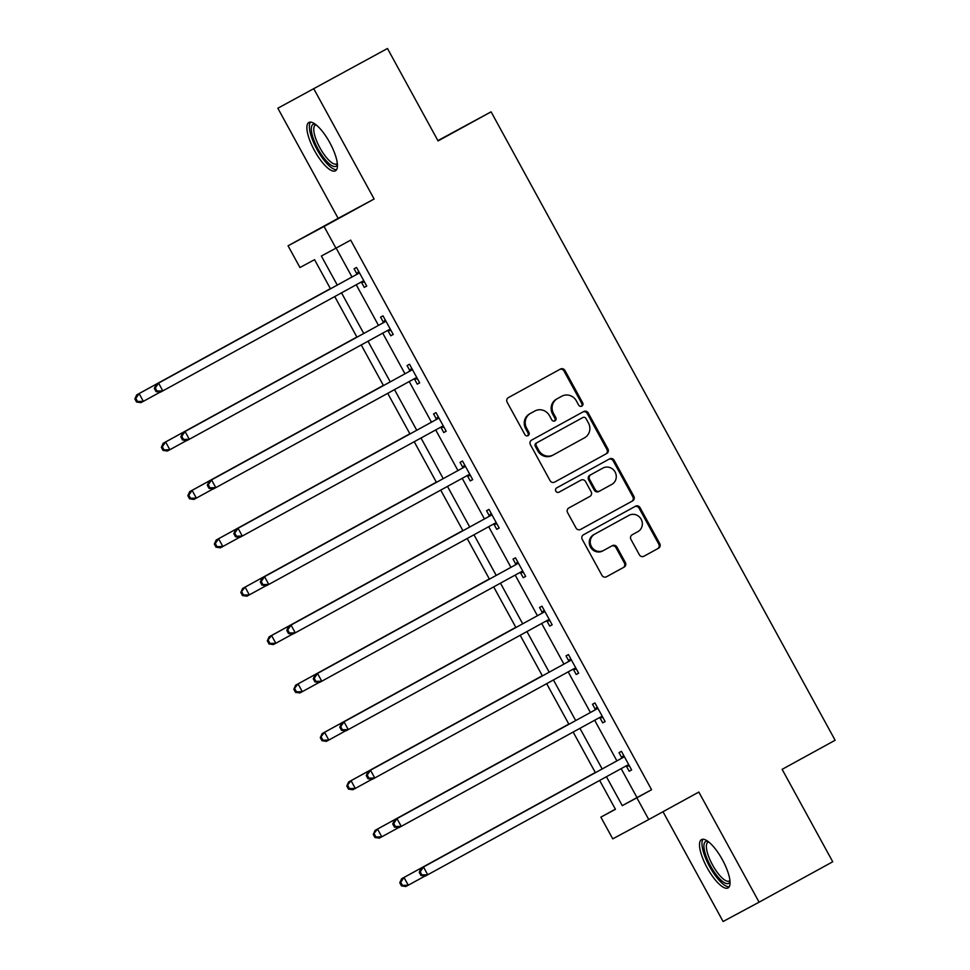 <?xml version="1.0" encoding="UTF-8"?>
<svg xmlns="http://www.w3.org/2000/svg" width="970" height="970" viewBox="0 0 970 970"><rect width="100%" height="100%" fill="white"/><g stroke="black" fill="none" stroke-linecap="round" stroke-linejoin="round"><path stroke-width="1.45" d="M581.842 406.115A2.425 2.304 61.8 0 0 582.691 402.865L564.989 370.528A3.468 3.298 61.8 0 0 560.43 369.061L508.389 397.615A3.468 3.298 61.8 0 0 507.164 402.247L524.879 434.596A2.425 2.304 61.8 0 0 528.056 435.627A2.425 2.304 61.8 0 0 528.068 435.615A2.425 2.304 61.8 0 0 528.929 432.377L526.637 428.182A11.106 10.549 61.8 0 1 530.554 413.365L534.882 410.989A11.106 10.549 61.8 0 1 549.469 415.657L551.76 419.84A2.425 2.304 61.8 0 0 554.937 420.871A2.425 2.304 61.8 0 0 555.81 417.621L553.518 413.438A11.106 10.549 61.8 0 1 557.435 398.621L561.775 396.233A11.106 10.549 61.8 0 1 576.362 400.901L578.654 405.096A2.425 2.304 61.8 0 0 581.842 406.115M581.297 406.321A2.425 2.304 61.8 0 0 581.721 403.399L564.019 371.049A3.468 3.298 61.8 0 0 559.678 369.473M527.534 435.821A2.425 2.304 61.8 0 0 527.959 432.899L525.667 428.704L526.637 428.182M554.416 421.077A2.425 2.304 61.8 0 0 554.84 418.143L552.548 413.96L553.518 413.438M722.371 859.687A27.584 8.609 -118.8 0 0 701.516 839.583A27.584 8.609 -118.8 0 0 707.191 867.835A27.584 8.609 -118.8 0 0 728.046 887.938A27.584 8.609 -118.8 0 0 722.371 859.687M329.751 142.566A27.584 8.609 -118.8 0 0 308.896 122.45A27.584 8.609 -118.8 0 0 314.571 150.714A27.584 8.609 -118.8 0 0 335.438 170.817A27.584 8.609 -118.8 0 0 329.751 142.566M639.363 554.791A3.468 3.298 61.8 0 0 643.922 556.246L658.521 548.232A3.468 3.298 61.8 0 0 659.745 543.6L640.079 507.686A3.468 3.298 61.8 0 0 635.544 506.207L583.479 534.773A3.468 3.298 61.8 0 0 582.267 539.405L601.933 575.331A3.468 3.298 61.8 0 0 606.468 576.798L624.122 567.111A3.468 3.298 61.8 0 0 625.347 562.479L616.932 547.104A3.468 3.298 61.8 0 0 612.397 545.637L603.631 550.439A9.288 8.815 61.8 0 1 603.558 550.487A9.288 8.815 61.8 0 1 591.409 546.51A9.288 8.815 61.8 0 1 594.707 534.155L628.96 515.361A9.288 8.815 61.8 0 1 641.182 519.302A9.288 8.815 61.8 0 1 637.884 531.645L632.173 534.785A3.468 3.298 61.8 0 0 630.949 539.417L639.363 554.791M621.152 768.64L636.987 797.57L651.585 789.738L636.866 797.813L648.748 819.529L612.749 838.856L600.854 817.14L615.453 809.307L599.654 780.438M387.479 48.5L277.844 108.228L387.479 48.5L438.076 140.929L491.099 111.841L835.134 740.255L782.123 769.343L832.733 861.772L759.098 902.173L698.824 792.066L648.748 819.529M277.844 108.228L338.13 218.335L374.129 199.008L313.843 88.9M374.129 199.008L324.065 226.483L335.947 248.187L321.349 256.019L337.257 285.071M651.585 789.738L350.679 240.111L335.947 248.187M606.687 453.548A3.468 3.298 61.8 0 0 607.911 448.916L588.244 412.99A3.468 3.298 61.8 0 0 583.71 411.522L531.645 440.089A3.468 3.298 61.8 0 0 530.42 444.721L550.087 480.647A3.468 3.298 61.8 0 0 554.646 482.102L605.716 454.069A3.468 3.298 61.8 0 0 606.929 449.437L587.262 413.511A3.468 3.298 61.8 0 0 582.934 411.947M614.155 460.338L633.822 496.264A3.468 3.298 61.8 0 1 632.61 500.896L580.569 529.438A3.468 3.298 61.8 0 0 580.569 529.438A3.468 3.298 61.8 0 1 576.01 527.983L567.596 512.609A3.468 3.298 61.8 0 1 568.82 507.977L589.918 496.397A3.468 3.298 61.8 0 0 591.142 491.766L585.565 481.569A3.468 3.298 61.8 0 0 581.006 480.114L559.035 492.166A2.425 2.304 61.8 0 0 559.035 492.166A2.425 2.304 61.8 0 1 555.834 491.135A2.425 2.304 61.8 0 1 556.695 487.898L609.596 458.883A3.468 3.298 61.8 0 1 614.155 460.338L613.185 460.859L632.852 496.786L633.822 496.264M662.995 811.72L723.099 921.5L759.098 902.173M491.099 111.841L437.906 140.601M336.154 248.077L351.989 276.996M356.245 284.768L378.47 325.387M382.738 333.159L404.963 373.765M409.219 381.549L431.456 422.156M435.712 429.928L457.949 470.547M462.205 478.319L484.442 518.926M488.698 526.71L510.935 567.317M515.191 575.089L537.416 615.707M541.684 623.48L563.909 664.086M568.165 671.87L590.403 712.477M594.659 720.249L616.896 760.868M361.531 282.367L364.283 287.387L366.721 286.077L356.524 267.465L354.099 268.775L356.839 273.795M388.024 330.758L390.777 335.778L393.214 334.468L383.017 315.856L380.592 317.166L383.332 322.185M414.517 379.137L417.27 384.156L419.695 382.859L409.51 364.247L407.073 365.557L409.825 370.576M441.01 427.527L443.763 432.547L446.188 431.238L436.003 412.638L433.566 413.935L436.318 418.955M467.504 475.918L470.244 480.938L472.681 479.629L462.496 461.017L460.059 462.326L462.811 467.346M493.997 524.297L496.737 529.329L499.174 528.019L488.989 509.408L486.552 510.717L489.304 515.737M520.478 572.688L523.23 577.708L525.667 576.41L515.47 557.798L513.045 559.096L515.785 564.116M546.971 621.079L549.723 626.099L552.16 624.789L541.963 606.177L539.538 607.487L542.279 612.506M573.464 669.47L576.216 674.489L578.641 673.18L568.456 654.568L566.019 655.878L568.772 660.897M599.957 717.848L602.709 722.868L605.134 721.571L594.949 702.959L592.512 704.256L595.265 709.276M626.45 766.239L629.19 771.259L631.628 769.95L621.443 751.338L619.005 752.647L621.758 757.667M615.38 809.174L600.854 817.14M330.479 288.793L314.547 259.681L299.948 267.514L288.054 245.81L324.065 226.483M338.13 218.335L288.054 245.81M606.432 776.727L622.267 805.658L636.866 797.813M341.513 292.855L363.75 333.462M368.006 341.234L390.243 381.853M394.499 389.625L416.736 430.231M420.992 438.016L443.217 478.622M447.485 486.394L469.71 527.013M473.966 534.785L496.203 575.392M500.459 583.176L522.697 623.783M526.952 631.555L549.19 672.174M553.446 679.946L575.683 720.552M579.939 728.337L602.164 768.943M595.386 772.666L573.161 732.059M568.905 724.275L546.668 683.668M542.412 675.884L520.175 635.277M515.919 627.505L493.681 586.886M489.426 579.114L467.188 538.508M462.933 530.723L440.707 490.117M436.439 482.345L414.214 441.726M409.958 433.954L387.721 393.347M383.465 385.563L361.228 344.956M356.972 337.184L334.735 296.565M636.987 797.57L622.267 805.658M364.283 287.387L366.708 286.053M390.777 335.778L393.202 334.444M417.27 384.156L419.683 382.835M443.763 432.547L446.176 431.226M470.244 480.938L472.669 479.604M496.737 529.329L499.162 527.995M523.23 577.708L525.655 576.386M549.723 626.099L552.148 624.765M576.216 674.489L578.629 673.156M602.709 722.868L605.122 721.547M629.19 771.259L631.615 769.925M560.963 396.669A11.106 10.549 61.8 0 0 560.878 396.718A11.106 10.549 61.8 0 0 560.805 396.754L561.775 396.233M552.548 413.96A11.106 10.549 61.8 0 1 556.465 399.143L560.805 396.754M534.082 411.425A11.106 10.549 61.8 0 0 533.997 411.462A11.106 10.549 61.8 0 0 533.912 411.51L534.882 410.989M525.667 428.704A11.106 10.549 61.8 0 1 529.584 413.887L533.912 411.51M554.428 482.211L605.716 454.069M586.025 418.567A2.425 2.304 61.8 0 0 582.849 417.536A2.425 2.304 61.8 0 0 582.837 417.536L537.162 442.599A2.425 2.304 61.8 0 0 536.301 445.848L538.726 450.262A11.106 10.549 61.8 0 0 553.3 454.93L584.522 437.797A11.106 10.549 61.8 0 0 588.438 422.981L586.025 418.567M581.903 418.046A2.425 2.304 61.8 0 0 581.879 418.058A2.425 2.304 61.8 0 0 581.867 418.07L536.192 443.12A2.425 2.304 61.8 0 0 535.331 446.37L536.301 445.848M553.142 455.015L552.33 455.451A11.106 10.549 61.8 0 1 552.245 455.488A11.106 10.549 61.8 0 1 537.744 450.783L535.331 446.37M580.339 529.559L631.628 501.417A3.468 3.298 61.8 0 0 632.852 496.786M580.024 480.635L580.06 480.623A3.468 3.298 61.8 0 0 580.024 480.635L558.841 492.263M611.815 484.382A9.288 8.815 61.8 0 0 615.113 472.038A9.288 8.815 61.8 0 0 602.904 468.098L590.827 474.718A3.468 3.298 61.8 0 0 589.602 479.35L595.192 489.547A3.468 3.298 61.8 0 0 599.727 491.026A3.468 3.298 61.8 0 0 599.751 491.002L611.815 484.382M602.067 468.546A9.288 8.815 61.8 0 0 601.933 468.619L602.904 468.098M599.702 491.038L598.781 491.535A3.468 3.298 61.8 0 1 594.222 490.068L588.632 479.871A3.468 3.298 61.8 0 1 589.857 475.239L601.933 468.619M613.185 460.859A3.468 3.298 61.8 0 0 608.857 459.283M628.123 515.81A9.288 8.815 61.8 0 0 628.063 515.846A9.288 8.815 61.8 0 0 627.99 515.882L628.96 515.361M603.486 550.511L602.649 550.972A9.288 8.815 61.8 0 1 590.439 547.031A9.288 8.815 61.8 0 1 593.737 534.676L627.99 515.882M606.262 576.895L623.152 567.632A3.468 3.298 61.8 0 0 624.377 563L615.95 547.626A3.468 3.298 61.8 0 0 611.621 546.062M643.704 556.356L657.551 548.753A3.468 3.298 61.8 0 0 658.775 544.134L639.109 508.207A3.468 3.298 61.8 0 0 634.768 506.631M135.836 398.403L134.866 398.925L136.564 402.016L137.534 401.495L135.836 398.403L139.122 393.577L330.394 288.636L136.685 394.887L139.122 393.577L143.366 401.337L160.098 392.147M137.534 401.495L143.366 401.337L140.929 402.635L136.564 402.016M134.866 398.925L136.685 394.887M357.966 273.734L156.146 384.435L357.966 273.734A3.54 3.359 61.8 0 0 358.949 272.909L359.276 272.497M155.297 387.951L158.583 383.138L162.827 390.886L160.389 392.195L156.024 391.577L156.994 391.055L155.297 387.951L154.327 388.473L156.024 391.577M363.968 281.058L363.435 281.118A3.54 3.359 61.8 0 0 362.234 281.482L162.827 390.886L156.994 391.055M355.529 275.043A3.54 3.359 61.8 0 0 356.511 274.219L358.706 271.442M364.514 282.064L360.998 282.415A3.54 3.359 61.8 0 0 360.149 282.634M156.146 384.435L154.327 388.473M337.39 164.379A23.874 7.457 61.2 0 1 323.034 156.885A23.874 7.457 61.2 0 1 311.309 128.974A23.874 7.457 61.2 0 1 315.371 124.257M316.196 124.9A22.104 6.899 -118.8 0 0 315.359 125.154A22.104 6.899 -118.8 0 0 313.759 129.374A22.104 6.899 -118.8 0 0 322.889 152.739A22.104 6.899 -118.8 0 0 336.626 163.918A22.104 6.899 -118.8 0 0 337.293 163.348M310.436 122.099A27.402 8.56 -118.8 0 0 309.357 126.549A27.402 8.56 -118.8 0 0 319.676 153.975A27.402 8.56 -118.8 0 0 336.554 169.714M729.998 881.5A23.874 7.457 61.2 0 1 710.561 865.992A23.874 7.457 61.2 0 1 707.991 841.39M708.815 842.021A22.104 6.899 -118.8 0 0 707.979 842.287A22.104 6.899 -118.8 0 0 712.526 864.925A22.104 6.899 -118.8 0 0 729.234 881.039A22.104 6.899 -118.8 0 0 729.913 880.469M703.056 839.232A27.402 8.56 -118.8 0 0 709.591 866.513A27.402 8.56 -118.8 0 0 729.173 886.835M162.329 446.782L161.347 447.303L163.045 450.407L164.027 449.886L162.329 446.782L165.615 441.968L356.887 337.026L163.178 443.278L165.615 441.968L169.859 449.716L186.592 440.538M164.027 449.886L169.859 449.716L167.422 451.026L163.045 450.407M161.347 447.303L163.178 443.278M188.81 495.173L187.84 495.694L189.538 498.798L190.52 498.277L188.81 495.173L192.096 490.359L383.38 385.405L189.671 491.657L192.096 490.359L196.352 498.107L213.085 488.928M190.52 498.277L196.352 498.107L193.915 499.417L189.538 498.798M187.84 495.694L189.671 491.657M384.459 322.125L182.639 432.826L384.459 322.125A3.54 3.359 61.8 0 0 385.442 321.3L385.769 320.876M181.79 436.342L185.076 431.517L189.32 439.277L186.883 440.574L182.518 439.968L183.488 439.434L181.79 436.342L180.82 436.864L182.518 439.968M390.461 329.448L389.928 329.497A3.54 3.359 61.8 0 0 388.728 329.861L189.32 439.277L183.488 439.434M382.022 323.434A3.54 3.359 61.8 0 0 383.004 322.61L385.199 319.833M391.007 330.455L387.491 330.806A3.54 3.359 61.8 0 0 386.63 331.012M182.639 432.826L180.82 436.864M410.953 370.516L209.132 481.217L410.953 370.516A3.54 3.359 61.8 0 0 411.923 369.691L412.262 369.267M208.283 484.721L211.569 479.907L215.813 487.655L213.376 488.965L208.999 488.346L209.981 487.825L208.283 484.721L207.301 485.242L208.999 488.346M416.954 377.839L416.421 377.888A3.54 3.359 61.8 0 0 415.221 378.251L215.813 487.655L209.981 487.825M408.515 371.825A3.54 3.359 61.8 0 0 409.498 370.989L411.68 368.212M417.5 378.833L413.984 379.197A3.54 3.359 61.8 0 0 413.123 379.403M209.132 481.217L207.301 485.242M215.304 543.564L214.334 544.085L216.031 547.189L217.001 546.656L215.304 543.564L218.589 538.738L409.873 433.796L216.164 540.047L218.589 538.738L222.833 546.498L239.578 537.307M217.001 546.656L222.833 546.498L220.408 547.795L216.031 547.189M214.334 544.085L216.164 540.047M436.342 482.163L242.645 588.438L245.083 587.129L249.326 594.877L266.071 585.698M436.354 482.187L245.083 587.129L240.827 592.464L242.524 595.568L243.494 595.046L241.797 591.942M243.494 595.046L249.326 594.877L246.901 596.186L242.524 595.568M240.827 592.464L242.645 588.438M462.836 530.554L269.139 636.817L271.576 635.52L275.819 643.268L292.552 634.089M462.848 530.578L271.576 635.52L267.32 640.855L269.017 643.959L269.987 643.437L268.29 640.333M269.987 643.437L275.819 643.268L273.382 644.577L269.017 643.959M267.32 640.855L269.139 636.817M437.446 418.907L235.625 529.596L437.446 418.907A3.54 3.359 61.8 0 0 438.416 418.07L438.755 417.658M234.764 533.112L238.05 528.298L242.306 536.046L239.869 537.356L235.492 536.737L236.474 536.216L234.764 533.112L233.794 533.633L235.492 536.737M443.435 426.218L442.914 426.279A3.54 3.359 61.8 0 0 441.689 426.654L242.306 536.046L236.474 536.216M435.009 420.204A3.54 3.359 61.8 0 0 435.991 419.379L438.173 416.603M443.993 427.224L440.477 427.576A3.54 3.359 61.8 0 0 439.616 427.794M235.625 529.596L233.794 533.633M463.927 467.285L262.118 577.987L463.927 467.285A3.54 3.359 61.8 0 0 464.909 466.461L465.236 466.036M261.257 581.503L264.543 576.677L268.787 584.437L266.362 585.747L261.985 585.128L262.955 584.607L261.257 581.503L260.287 582.024L261.985 585.128M469.929 474.609L469.395 474.657A3.54 3.359 61.8 0 0 468.207 475.033L268.787 584.437L262.955 584.607M461.502 468.595A3.54 3.359 61.8 0 0 462.472 467.77L464.666 464.994M470.486 475.615L466.97 475.967A3.54 3.359 61.8 0 0 466.109 476.173M262.118 577.987L260.287 582.024M490.42 515.676L288.599 626.377L490.42 515.676A3.54 3.359 61.8 0 0 491.402 514.852L491.729 514.427M287.75 629.882L291.036 625.068L295.28 632.828L292.855 634.125L288.478 633.507L289.448 632.986L287.75 629.882L286.781 630.415L288.478 633.507M496.422 523L495.888 523.048A3.54 3.359 61.8 0 0 494.664 523.424L295.28 632.828L289.448 632.986M487.995 516.986A3.54 3.359 61.8 0 0 488.965 516.149L491.159 513.385M496.967 524.006L493.463 524.358A3.54 3.359 61.8 0 0 492.602 524.564M288.599 626.377L286.781 630.415M489.329 578.932L295.632 685.208L298.069 683.898L302.313 691.659L319.045 682.48M489.341 578.957L298.069 683.898L293.813 689.246L295.51 692.35L296.481 691.828L294.783 688.724M296.481 691.828L302.313 691.659L299.875 692.968L295.51 692.35M293.813 689.246L295.632 685.208M516.913 564.067L315.092 674.756L516.913 564.067A3.54 3.359 61.8 0 0 517.895 563.23L518.222 562.818M314.244 678.272L317.529 673.459L321.773 681.207L319.336 682.516L314.971 681.898L315.941 681.376L314.244 678.272L313.274 678.794L314.971 681.898M522.915 571.378L522.381 571.439A3.54 3.359 61.8 0 0 521.157 571.815L321.773 681.207L315.941 681.376M514.488 565.364A3.54 3.359 61.8 0 0 515.458 564.54L517.653 561.763M523.461 572.385L519.944 572.749A3.54 3.359 61.8 0 0 519.096 572.955M315.092 674.756L313.274 678.794M515.822 627.323L322.125 733.599L324.562 732.289L328.806 740.049L345.538 730.859M515.834 627.347L324.562 732.289L320.294 737.636L321.991 740.728L322.974 740.207L321.276 737.103M322.974 740.207L328.806 740.049L326.369 741.347L321.991 740.728M320.294 737.636L322.125 733.599M543.406 612.446L341.586 723.147L543.406 612.446A3.54 3.359 61.8 0 0 544.388 611.621L544.716 611.197M340.737 726.663L344.023 721.838L348.266 729.598L345.829 730.907L341.464 730.289L342.434 729.767L340.737 726.663L339.767 727.185L341.464 730.289M549.408 619.769L548.875 619.83A3.54 3.359 61.8 0 0 547.65 620.206L348.266 729.598L342.434 729.767M540.969 613.755A3.54 3.359 61.8 0 0 541.951 612.931L544.146 610.154M549.954 620.776L546.437 621.127A3.54 3.359 61.8 0 0 545.589 621.334M341.586 723.147L339.767 727.185M542.315 675.714L348.618 781.978L351.043 780.68L355.299 788.428L372.031 779.249M542.327 675.738L351.043 780.68L346.787 786.015L348.485 789.119L349.467 788.598L347.769 785.494M349.467 788.598L355.299 788.428L352.862 789.738L348.485 789.119M346.787 786.015L348.618 781.978M569.899 660.837L368.079 771.538L569.899 660.837A3.54 3.359 61.8 0 0 570.869 660.012L571.209 659.588M367.23 775.054L370.516 770.228L374.759 777.988L372.322 779.286L367.957 778.668L368.927 778.146L367.23 775.054L366.248 775.576L367.957 778.668M575.901 668.16L575.368 668.209A3.54 3.359 61.8 0 0 574.167 668.572A3.54 3.359 61.8 0 0 574.143 668.597L374.759 777.988L368.927 778.146M567.462 662.146A3.54 3.359 61.8 0 0 568.444 661.31L570.627 658.545M576.447 669.167L572.93 669.518A3.54 3.359 61.8 0 0 572.07 669.724M368.079 771.538L366.248 775.576M568.808 724.093L375.111 830.368L377.536 829.059L381.78 836.819L398.524 827.64M568.82 724.117L377.536 829.059L373.28 834.406L374.978 837.51L375.948 836.989L374.25 833.885M375.948 836.989L381.78 836.819L379.355 838.128L374.978 837.51M373.28 834.406L375.111 830.368M596.392 709.228L394.572 819.929L596.392 709.228A3.54 3.359 61.8 0 0 597.362 708.391L597.702 707.979M393.723 823.433L396.997 818.619L401.253 826.367L398.815 827.677L394.438 827.058L395.421 826.537L393.723 823.433L392.741 823.954L394.438 827.058M602.394 716.551L601.861 716.6A3.54 3.359 61.8 0 0 600.636 716.976L401.253 826.367L395.421 826.537M593.955 710.525A3.54 3.359 61.8 0 0 594.937 709.701L597.12 706.924M602.94 717.545L599.424 717.909A3.54 3.359 61.8 0 0 598.563 718.115M394.572 819.929L392.741 823.954M400.743 882.276L399.773 882.797L401.471 885.889L402.441 885.367L400.743 882.276L404.029 877.45L595.301 772.508L401.592 878.759L404.029 877.45L408.273 885.21L425.018 876.019M402.441 885.367L408.273 885.21L405.848 886.507L401.471 885.889M399.773 882.797L401.592 878.759M622.885 757.606L421.065 868.308L622.885 757.606A3.54 3.359 61.8 0 0 623.855 756.782L624.183 756.357M420.204 871.824L423.49 866.998L427.734 874.758L425.309 876.068L420.931 875.449L421.901 874.928L420.204 871.824L419.234 872.345L420.931 875.449M628.875 764.93L628.342 764.99A3.54 3.359 61.8 0 0 627.129 765.366L427.734 874.758L421.901 874.928M620.448 758.916A3.54 3.359 61.8 0 0 621.418 758.091L623.613 755.315M629.433 765.936L625.917 766.288A3.54 3.359 61.8 0 0 625.056 766.506M421.065 868.308L419.234 872.345M581.721 403.399L582.691 402.865M527.959 432.899L528.929 432.377M554.84 418.143L555.81 417.621M556.465 399.143L557.435 398.621M529.584 413.887L530.554 413.365M564.019 371.049L564.989 370.528M587.262 413.511L588.244 412.99M606.929 449.437L607.911 448.916M536.192 443.12L537.162 442.599M537.744 450.783L538.726 450.262M631.628 501.417L632.61 500.896M589.857 475.239L590.827 474.718M588.632 479.871L589.602 479.35M594.222 490.068L595.192 489.547M593.737 534.676L594.707 534.155M615.95 547.626L616.932 547.104M624.377 563L625.347 562.479M623.152 567.632L624.122 567.111M639.109 508.207L640.079 507.686M658.775 544.134L659.745 543.6M657.551 548.753L658.521 548.232M363.435 281.118L360.998 282.415M358.949 272.909L356.511 274.219M389.928 329.497L387.491 330.806M385.442 321.3L383.004 322.61M416.421 377.888L413.984 379.197M411.923 369.691L409.498 370.989M442.914 426.279L440.477 427.576M438.416 418.07L435.991 419.379M469.395 474.657L466.97 475.967M464.909 466.461L462.472 467.77M495.888 523.048L493.463 524.358M491.402 514.852L488.965 516.149M522.381 571.439L519.944 572.749M517.895 563.23L515.458 564.54M548.875 619.83L546.437 621.127M544.388 611.621L541.951 612.931M575.368 668.209L572.93 669.518M570.869 660.012L568.444 661.31M601.861 716.6L599.424 717.909M597.362 708.391L594.937 709.701M628.342 764.99L625.917 766.288M623.855 756.782L621.418 758.091M560.878 396.718L561.848 396.196M533.997 411.462L534.967 410.94M552.245 455.488L553.227 454.966M601.994 468.583L602.964 468.061M598.757 491.547L599.727 491.026M628.063 515.846L629.033 515.325M602.588 551.008L603.558 550.487"/></g></svg>
